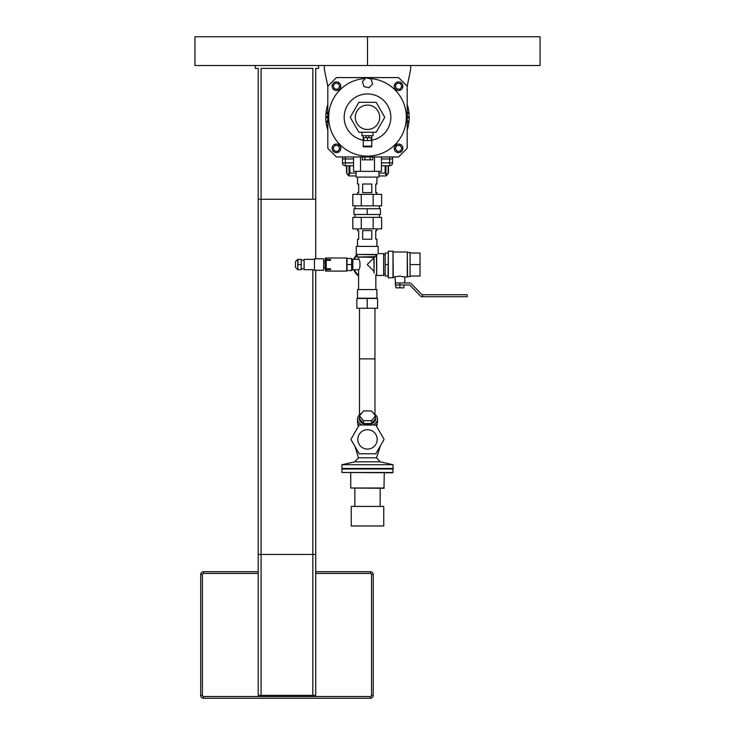 <?xml version="1.0" encoding="UTF-8"?>
<svg xmlns="http://www.w3.org/2000/svg" width="735" height="735" viewBox="0 0 735 735"><rect width="100%" height="100%" fill="white"/><g stroke="black" fill="none" stroke-linecap="round" stroke-linejoin="round"><path stroke-width="1.1" d="M324.356 65.507L324.356 69.54L327.81 86.216L336.437 77.588L398.563 77.588L407.19 86.216L410.644 69.54L410.644 65.507M353.553 156.968L353.553 171.347L381.447 171.347L381.447 156.968M374.473 171.347L374.473 156.968M360.527 171.347L360.527 156.968M356.08 171.347L356.08 177.107L378.92 177.107L378.92 171.347M363.972 86.611L362.41 81.631L365.938 77.791L371.028 78.93L372.59 83.9L369.062 87.741L363.972 86.611M327.81 86.216L327.81 148.341L336.437 156.968L398.563 156.968L407.19 148.341L407.19 86.216M365.267 78.516A38.826 38.826 0 0 0 333.846 136.646A38.826 38.826 0 0 0 399.886 138.695A38.826 38.826 0 0 0 369.034 78.48M362.281 156.968L362.281 159.844L372.719 159.844L372.719 156.968M364.891 156.968L364.891 159.844M370.109 156.968L370.109 159.844M395.311 85.526L397.534 83.055L400.786 83.753L401.806 86.914L399.583 89.376L396.34 88.687L395.311 85.526M333.194 85.526L335.417 83.055L338.66 83.753L339.689 86.914L337.466 89.376L334.214 88.687L333.194 85.526M333.166 147.753L335.307 145.218L338.578 145.806L339.708 148.929L337.567 151.465L334.296 150.877L333.166 147.753M395.274 148.792L396.523 145.714L399.822 145.264L401.852 147.891L400.593 150.969L397.304 151.419L395.274 148.792M332.128 86.216A4.318 4.318 0 0 1 338.596 82.485A4.318 4.318 0 0 1 338.596 89.955A4.318 4.318 0 0 1 332.128 86.216M394.245 86.216A4.318 4.318 0 0 1 400.722 82.485A4.318 4.318 0 0 1 400.722 89.955A4.318 4.318 0 0 1 394.245 86.216M332.128 148.341A4.318 4.318 0 0 1 338.596 144.602A4.318 4.318 0 0 1 338.596 152.081A4.318 4.318 0 0 1 332.128 148.341M394.245 148.341A4.318 4.318 0 0 1 400.722 144.602A4.318 4.318 0 0 1 400.722 152.081A4.318 4.318 0 0 1 394.245 148.341M342.482 158.98L342.482 162.894A2.876 2.876 0 0 0 345.358 165.77L345.358 158.98L342.482 158.98L342.482 156.968L342.482 162.848L353.553 162.848M381.447 162.848L392.518 162.848L392.518 156.968M407.19 125.216A0.643 0.643 0 0 1 407.824 125.869A0.643 0.643 0 0 1 407.19 126.512M407.19 120.926L407.833 120.926A0.643 0.643 0 0 1 408.476 121.569A0.643 0.643 0 0 1 407.833 122.212L407.19 122.212M407.19 116.635L408.054 116.635A0.643 0.643 0 0 1 408.697 117.278A0.643 0.643 0 0 1 408.054 117.922L407.19 117.922M407.19 112.345L407.833 112.345A0.643 0.643 0 0 1 408.476 112.988A0.643 0.643 0 0 1 407.833 113.631L407.19 113.631M407.19 108.054A0.643 0.643 0 0 1 407.824 108.697A0.643 0.643 0 0 1 407.19 109.34M327.81 109.34A0.643 0.643 0 0 1 327.176 108.697A0.643 0.643 0 0 1 327.81 108.054M327.81 113.631L327.204 113.631A0.643 0.643 0 0 1 326.56 112.988A0.643 0.643 0 0 1 327.204 112.345L327.81 112.345M327.81 117.922L327.672 117.922A0.836 0.836 0 0 1 326.836 117.085A0.836 0.836 0 0 1 327.672 116.249L327.81 116.249M327.81 122.212L327.13 122.212A0.974 0.974 0 0 1 327.194 120.926L327.81 120.926M327.81 126.512L327.755 126.512A0.974 0.974 0 0 1 327.81 125.308M407.19 130.086A41.702 41.702 0 0 0 407.19 104.48M327.81 104.48A41.702 41.702 0 0 0 327.81 130.086M388.493 173.074L386.399 175.849L388.493 173.074L388.493 165.77L388.493 173.074L386.399 175.849L385.618 175.95L386.399 175.849L385.14 173.074L378.92 173.074M346.507 173.074L346.507 165.77L346.507 173.074L348.601 175.849L346.507 173.074L348.601 175.849L349.86 173.074L349.86 165.77M349.382 175.95L356.08 175.95M378.92 175.95L385.618 175.95M389.642 165.77A2.876 2.876 0 0 0 392.518 162.894L392.518 158.98L389.642 158.98L389.642 165.77L381.447 165.77M345.358 165.77L353.553 165.77M392.518 162.848L381.447 162.894M345.358 158.98L353.553 158.98M381.447 158.98L389.642 158.98M367.5 36.75L367.5 65.507L540.069 65.507L540.069 36.75L367.5 36.75L367.5 65.507L194.931 65.507L194.931 36.75L367.5 36.75M371.524 574.577L373.251 574.577L373.251 695.374L373.251 574.577A2.876 2.876 0 0 0 370.376 571.701L315.728 571.701L370.376 571.701L370.376 573.429A1.148 1.148 0 0 1 371.524 574.577L371.524 695.374A1.148 1.148 0 0 1 370.376 696.523L203.567 696.523A1.148 1.148 0 0 1 202.41 695.374L200.683 695.374A2.876 2.876 0 0 0 203.567 698.25L370.376 698.25A2.876 2.876 0 0 0 373.251 695.374L371.524 695.374M202.41 695.374L202.41 574.577A1.148 1.148 0 0 1 203.567 573.429L203.567 571.701L258.206 571.701L203.567 571.701A2.876 2.876 0 0 0 200.683 574.577L200.683 695.374A2.876 2.876 0 0 0 203.567 698.25L203.567 696.523M261.081 199.249L261.081 695.374L258.206 695.374L258.206 199.249L315.728 199.249L315.728 258.784L315.728 68.383L318.604 68.383L318.604 65.507M312.853 199.249L312.853 68.383L261.081 68.383L261.081 554.447L258.206 554.447L258.206 68.383L255.33 68.383L255.33 65.507M312.853 554.447L312.853 269.717L312.853 695.374L315.728 695.374L315.728 270.287L315.728 554.447L261.081 554.447M261.081 695.374L312.853 695.374M373.022 132.236L373.022 135.69L368.906 135.69L371.781 135.69L371.781 146.844L363.219 146.844L363.219 146.182L371.781 146.182M366.094 137.702L368.906 137.702L368.906 135.69L363.219 135.69L363.219 137.702L366.094 137.702L366.094 135.69L361.978 135.69L361.978 132.236M363.219 137.702L363.219 146.182M368.906 137.702L371.781 137.702M371.239 137.702L371.239 140.578L363.761 140.578L363.761 137.702M367.5 137.702L367.5 140.578M358.864 102.321L376.136 102.321L384.772 117.278L376.136 132.236L358.864 132.236L350.227 117.278L358.864 102.321M379.692 117.278A12.192 12.192 0 0 1 361.399 127.844A12.192 12.192 0 0 1 361.399 106.722A12.192 12.192 0 0 1 379.692 117.278M356.861 298.474L377.569 298.474L377.569 308.25L356.861 308.25L356.861 298.474M367.215 298.474L367.215 308.25M375.842 275.313A13.809 13.809 0 0 0 376.421 274.826M357.127 255.118A13.809 13.809 0 0 0 354.435 259.326M354.435 269.745A13.809 13.809 0 0 0 358.588 275.313M375.842 276.038A14.378 14.378 0 0 0 376.642 275.395M356.677 254.76A14.378 14.378 0 0 0 353.811 259.326M353.811 269.745A14.378 14.378 0 0 0 358.588 276.038M295.488 267.411L295.488 261.66L295.488 267.411L297.785 269.717L297.785 259.363L295.488 261.66M298.079 269.717L301.24 269.717L301.24 259.363L298.079 259.363L297.785 269.717M301.24 264.536L298.079 264.536M325.972 260.493L325.531 271.096L325.247 258.27L325.972 257.976L325.972 260.493M301.24 260.218L304.115 260.218M314.47 259.363L304.115 259.363L304.115 269.717L314.47 269.717M314.47 258.784L314.47 270.287L323.676 270.287L323.676 258.784L314.47 258.784M323.676 261.145L324.953 261.145L325.247 268.22M325.972 268.753L330.575 268.753L330.575 269.561L330.575 268.753L326.202 268.753L326.202 260.328L330.575 260.328L330.575 259.51L330.575 260.328L325.972 260.328M326.202 269.561L330.575 269.561L326.202 269.561L326.202 271.096L346.736 271.096L346.736 257.976L326.202 257.976L326.202 259.51L330.575 259.51L325.972 259.51M351.633 264.536L351.633 270.572L347.03 270.572L347.03 258.5L351.633 258.5L351.633 264.536L347.03 264.536M351.633 269.947L352.837 269.947L352.837 259.133L351.633 259.133M352.837 194.362L381.603 194.362L381.603 205.864L352.837 205.864L352.837 194.362M361.262 194.362L361.262 205.864M373.178 194.362L373.178 205.864M376.908 194.362L376.908 192.634L375.76 192.634L375.76 184.007L376.908 184.007L376.908 177.107M357.522 177.107L357.522 184.007L358.68 184.007L358.68 192.634L357.522 192.634L357.522 194.362M362.64 192.634L362.64 184.007L371.8 184.007L371.8 192.634L362.64 192.634M367.215 208.74L353.985 208.74L353.985 214.491L367.215 214.491L367.215 208.74L380.445 208.74L380.445 214.491L367.215 214.491M379.416 214.491L379.416 217.367M379.416 205.864L379.416 208.74M376.908 246.133L376.908 239.224L375.76 239.224L375.76 230.597L376.908 230.597L376.908 228.87M357.522 228.87L357.522 230.597L358.68 230.597L358.68 239.224L357.522 239.224L357.522 246.133M371.8 230.597L371.8 239.224L362.64 239.224L362.64 230.597L371.8 230.597M361.262 217.367L352.837 217.367L352.837 228.87L381.603 228.87L381.603 217.367L361.262 217.367L361.262 228.87M373.178 217.367L373.178 228.87M395.292 284.959L395.292 282.947L395.292 284.959L399.895 284.959L399.895 282.947L409.56 282.947A2.297 2.297 0 0 1 411.205 283.637L421.697 294.386A1.148 1.148 0 0 0 422.524 294.735L422.524 296.747L422.524 294.735L467.194 294.735L467.194 296.747L422.156 296.747A2.297 2.297 0 0 1 420.512 296.058L410.02 285.299A1.148 1.148 0 0 0 409.202 284.959L399.895 284.959L399.895 287.835L403.919 287.835L403.919 284.959M358.588 257.342L358.588 259.326C360.444 259.023 360.444 270.048 358.588 269.745L352.837 269.745M373.83 257.342L374.124 273.172L374.087 257.342L375.989 255.798M374.124 273.172C376.393 275.046 376.393 275.046 374.124 273.172M374.124 257.314L374.731 257.057L374.124 257.314M375.144 256.653L357.127 257.057L374.087 257.342M373.83 271.151L367.215 264.536L373.83 257.921M378.176 246.418L356.264 246.418L378.176 246.418L378.176 253.603L383.615 253.603L383.615 275.469L376.706 275.469L376.706 254.76L377.312 254.466L356.264 254.466L356.264 246.418M377.312 254.466C378.461 253.327 378.461 253.327 377.312 254.466M376.421 254.76L376.706 275.469M383.615 275.469L383.615 253.603M356.264 254.466L376.706 254.76M376.908 289.562L357.522 289.562L376.908 289.562L376.908 298.19L357.522 298.19L357.522 289.562M383.9 254.843L385.168 254.843M392.986 277.885L392.986 251.195L393.28 277.591L388.328 277.885L388.043 276.038L385.168 276.038L385.168 253.033L388.043 253.033M385.168 264.536L388.043 264.536M388.328 277.885L388.328 251.195L388.043 275.634M407.309 277.077L407.309 251.995L407.594 276.792L404.783 277.077L399.895 276.084L393.28 277.077M407.594 252.454L410.075 252.454L410.075 276.617L407.594 276.617M410.075 264.536L420.025 264.536L420.025 253.033L410.075 253.033M410.075 276.038L420.025 276.038L420.025 264.536M404.783 277.077L404.783 282.947L404.783 277.077M395.458 282.947L394.998 277.077M395.862 284.959L395.862 287.835L399.895 287.835M399.895 282.947L395.292 282.947M357.807 439.401A9.693 9.693 0 0 1 372.342 431.004A9.693 9.693 0 0 1 372.342 447.799A9.693 9.693 0 0 1 357.807 439.401M359.194 453.78L375.805 453.78L384.102 439.401L375.805 425.023L359.194 425.023L350.898 439.401L359.194 453.78M380.151 446.659L376.531 457.813L358.469 457.813L355.079 446.659M351.247 506.415L383.753 506.415L351.247 506.415L351.247 525.975L383.753 525.975L383.753 506.415M351.247 525.975L383.753 525.975M341.931 472.476L392.784 472.761L393.069 469.022L341.931 469.022L341.931 472.476L393.069 472.476M341.931 469.022L393.069 469.022M367.5 468.452L393.069 468.452L393.069 464.713L341.931 464.713L341.931 468.452L367.5 468.452M358.469 457.813L354.711 461.837L380.289 461.837L393.069 464.713M384.267 488.012L350.733 488.012L383.982 488.297L384.267 472.761M359.525 415.808L363.513 410.929L371.487 410.929L375.475 415.808L371.487 420.696L363.513 420.696L359.525 415.808L359.525 418.656L363.513 423.544L363.513 420.696M371.487 420.696L371.487 423.544L375.475 418.656L375.475 415.808M371.487 423.544L363.513 423.544M358.423 426.364A9.665 6.835 180 0 1 357.835 424.031L357.835 423.553M377.165 423.553L377.165 424.031A9.665 6.835 180 0 1 376.577 426.364M373.499 413.401A10.005 7.074 180 0 1 377.505 419.069L377.505 421.706A10.005 7.074 180 0 1 376.026 425.409M377.505 419.069A10.005 7.074 180 0 1 372.902 425.023M362.098 425.023A10.005 7.074 180 0 1 357.495 419.069A10.005 7.074 180 0 1 361.501 413.401M358.974 425.409A10.005 7.074 180 0 1 357.495 421.706L357.495 419.069M375.475 417.076A8.278 5.852 180 0 1 367.5 424.508A8.278 5.852 180 0 1 359.525 417.076M374.951 308.25L374.951 414.347M363.219 140.22A23.336 23.336 0 0 1 344.164 117.278A23.336 23.336 0 0 1 370.284 94.108A23.336 23.336 0 0 1 371.781 140.22M345.358 162.848L345.358 156.968M389.642 156.968L389.642 162.848M387.06 174.682L385.958 173.074L385.14 173.074L385.14 165.77M385.958 173.074L385.958 165.77M388.163 165.77L388.163 173.074M356.08 173.074L349.042 173.074L347.94 174.682M349.042 165.77L349.042 173.074M346.837 173.074L346.837 165.77M353.553 162.894L342.482 162.894M203.567 571.701A2.876 2.876 0 0 0 200.683 574.577L202.41 574.577M370.376 698.25L370.376 696.523M203.567 573.429L258.206 573.429M315.728 573.429L370.376 573.429M363.219 138.033L363.761 138.033M371.239 138.033L371.781 138.033M325.531 257.976L325.531 271.096M359.479 308.25L359.479 358.873L374.951 358.873M301.24 268.854L304.115 268.854M323.676 267.926L324.953 267.926M355.023 214.491L355.023 217.367M355.023 205.864L355.023 208.74M358.588 259.326L352.837 259.326M376.421 274.605L375.842 274.605L375.842 289.268M357.127 254.76L357.127 257.057M358.588 269.745L358.588 289.268M383.9 274.228L385.168 274.228M392.986 251.195L388.328 251.195M407.309 251.995L393.28 251.995M354.711 461.837L341.931 464.713M350.733 488.012L350.733 472.761M380.151 506.13L380.151 488.297M354.849 506.13L354.849 488.297M376.531 457.813L380.289 461.837M359.479 358.873L359.479 414.834"/></g></svg>
